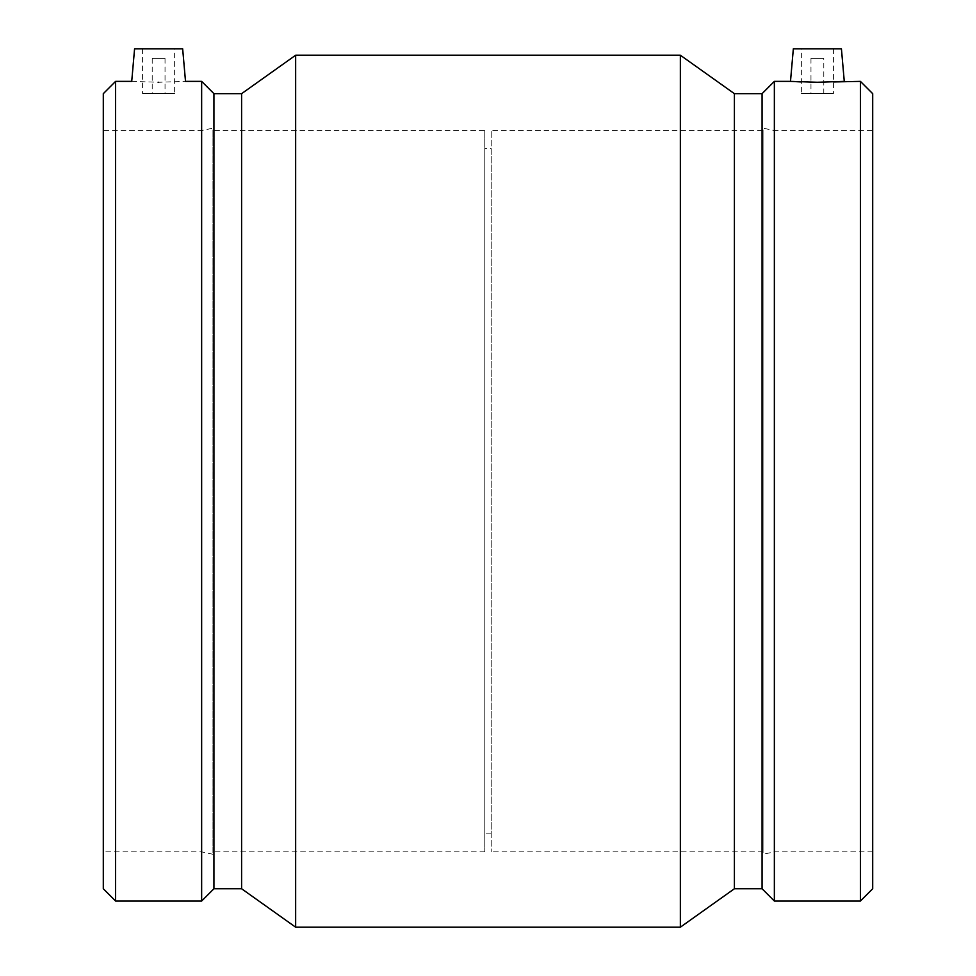<?xml version="1.0" encoding="UTF-8"?>
<svg xmlns="http://www.w3.org/2000/svg" width="976" height="976" viewBox="0 0 976 976"><rect width="100%" height="100%" fill="white"/><g stroke="black" fill="none" stroke-linecap="round" stroke-linejoin="round"><path stroke-width="0.73" stroke-dasharray="4.88 3.66" d="M810.971 58.414L823.793 58.414L810.971 58.414L810.971 93.684L823.793 93.684L810.971 93.684M801.357 48.8L833.419 48.8L801.357 48.8L801.357 93.684L833.419 93.684L801.357 93.684M165.029 58.414L152.207 58.414L165.029 58.414L165.029 93.684L152.207 93.684L165.029 93.684M174.643 48.8L142.581 48.8L174.643 48.8L174.643 93.684L142.581 93.684L174.643 93.684M134.578 48.8L182.658 48.8M801.357 81.947L833.419 81.947M841.422 48.8L793.342 48.8M131.723 81.374L158.612 82.265L185.513 81.374M103.297 888.746L103.297 93.672M103.297 130.552L103.297 851.865L103.297 130.552L201.642 130.552L201.642 851.865L201.642 130.552L212.939 128.149L212.939 854.268L212.939 128.149M115.595 901.043L115.595 81.374M201.642 901.043L201.642 81.374M213.927 888.746L213.927 93.672M241.597 888.746L241.597 93.672M295.655 927.2L295.655 55.217M680.345 927.2L680.345 55.217M734.403 888.746L734.403 93.672M762.073 888.746L762.073 93.672M774.358 901.043L774.358 81.374M860.405 901.043L860.405 81.374M872.703 888.746L872.703 93.672M872.703 130.552L872.703 851.865L872.703 130.552L774.358 130.552L774.358 851.865L774.358 130.552L763.061 128.149L763.061 854.268L763.061 128.149M872.703 851.865L774.358 851.865L763.061 854.268M763.061 130.552L763.061 851.865L763.061 130.552L491.209 130.552L491.209 851.865L491.209 130.552M763.061 851.865L491.209 851.865M491.209 148.584L491.209 833.833L491.209 148.584L484.791 148.584L484.791 833.833L484.791 148.584M491.209 833.833L484.791 833.833M484.791 130.552L484.791 851.865L484.791 130.552L212.939 130.552L212.939 851.865L212.939 130.552M484.791 851.865L212.939 851.865M212.939 854.268L201.642 851.865L103.297 851.865M823.793 93.684L823.793 58.414M833.419 48.8L833.419 93.684M152.207 58.414L152.207 93.684M142.581 48.8L142.581 93.684"/><path stroke-width="1.46" d="M182.658 48.8L134.578 48.8L131.723 81.374L115.595 81.374L115.595 901.043L201.642 901.043L201.642 81.374L185.513 81.374L182.658 48.8M201.642 81.374L213.927 93.672L241.597 93.672L295.655 55.217L680.345 55.217L734.403 93.672L762.073 93.672L774.358 81.374L790.487 81.374L793.342 48.8L841.422 48.8L844.277 81.374L817.388 82.265L790.487 81.374L801.357 81.947M833.419 81.947L860.405 81.374L860.405 901.043L774.358 901.043L774.358 81.374M158.612 82.265C193.321 81.289 193.321 81.289 158.612 82.265C123.915 81.289 123.915 81.289 158.612 82.265M115.595 81.374L103.297 93.672L103.297 888.746L115.595 901.043M213.927 93.672L213.927 888.746L201.642 901.043M241.597 93.672L241.597 888.746L295.655 927.2L680.345 927.2L680.345 55.217M295.655 55.217L295.655 927.2M734.403 93.672L734.403 888.746L680.345 927.2M762.073 93.672L762.073 888.746L774.358 901.043M860.405 901.043L872.703 888.746L872.703 93.672L860.405 81.374M213.927 888.746L241.597 888.746M734.403 888.746L762.073 888.746"/></g></svg>
